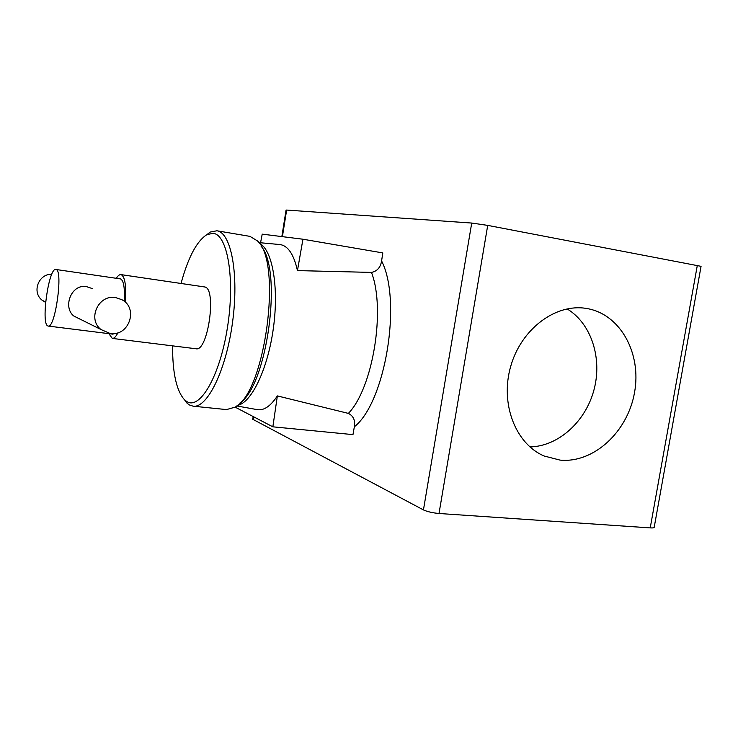 <?xml version="1.0" encoding="UTF-8"?>
<svg xmlns="http://www.w3.org/2000/svg" width="738" height="738" viewBox="0 0 738 738"><rect width="100%" height="100%" fill="white"/><g stroke="black" fill="none" stroke-linecap="round" stroke-linejoin="round"><path stroke-width="1.11" d="M560.05 460.106C593.73 463.409 627.687 431.841 634.514 392.607C641.802 353.447 620.381 314.065 586.802 308.512L586.507 308.456C555.88 303.143 521.305 328.797 510.742 366.223C499.866 403.557 515.493 443.925 544.164 456.019L560.05 460.106M529.902 446.924C558.269 446.407 585.446 421.804 593.924 390.098C602.54 358.437 591.387 323.512 567.07 308.881M45.618 302.396L42.204 300.283C31.596 292.34 38.45 273.752 51.789 274.25M92.554 288.669L86.595 286.648C71.282 283.604 62.545 307.146 73.763 315.984L79.99 319.13M110.137 333.502L101.014 329.545C87.102 319.084 98.449 294.287 115.589 297.571L121.862 299.683C138.818 308.235 128.947 336.749 110.137 333.502M125.248 302.183C126.41 286.067 125.063 276.907 121.235 274.674L120.94 274.61C119.491 274.435 117.96 275.661 116.346 278.281M108.846 333.65L112.296 338.41C114.049 338.576 115.931 336.694 117.923 332.764M112.296 338.41L196.013 348.76C207.968 352.137 216.99 288.374 204.749 286.971L120.94 274.61M172.591 345.864C172.489 372.985 176.493 390.992 184.601 399.885L186.871 401.583C199.998 410.06 219.906 376.039 227.47 327.395C235.237 278.807 227.544 234.38 213.116 233.337L206.991 234.583C196.806 241.003 188.162 257.294 181.041 283.466M206.991 234.583L210.173 232.064L216.889 230.782C231.095 232.387 239.149 274.158 232.553 322.211C226.132 370.301 207.249 408.409 193.135 406.186L189.352 404.941L187 403.16L184.601 399.885M259.37 243.356C272.23 249.213 279.084 286.547 273.438 327.755C267.922 368.972 251.381 403.142 237.433 405.365M235.099 407.118L272.857 426.822L352.967 434.617L354.351 426.785C355.412 420.411 353.419 415.946 348.373 413.4L277.359 395.909C270.661 406.066 264.047 410.651 257.497 409.673L257.424 409.655M348.373 413.4C372.801 388.446 385.891 309.453 371.472 272.405L297.451 270.597C293.798 254.287 287.94 245.597 279.868 244.546L258.844 242.608M56.079 269.527L55.848 269.471C48.883 267.276 40.821 323.161 47.702 325.882L48.182 326.058C55.193 328.641 63.339 270.366 56.079 269.527M124.178 301.252C124.943 288.152 123.753 280.717 120.589 278.927L55.848 269.471M48.182 326.058L112.822 334.148L114.685 333.493M423.446 509.912L471.72 223.051L487.717 225.385L701.063 266.326L654.209 527.236C654.283 527.836 652.955 528.057 650.224 527.891L439.009 513.491C432.551 512.892 427.367 511.702 423.446 509.912L252.747 419.258M471.72 223.051L286.639 210.062L282.405 236.658M260.551 242.774L262.211 234.14L302.94 239.223L382.81 252.922L381.592 260.938C402.192 301.058 385.273 402.616 354.351 426.785M286.058 210.109L286.639 210.062M297.451 270.597L302.94 239.223M371.472 272.405C377.146 271.28 380.522 267.46 381.592 260.938M277.359 395.909L272.857 426.822M261.114 246.224C282.802 270.449 267.221 385.476 239.878 403.059M193.135 406.186L226.511 409.59L234.97 407.191C264.96 393.105 282.645 262.488 257.488 240.939L249.979 236.372L216.889 230.782M253.697 416.822L253.217 419.839M487.717 225.385L439.009 513.491M650.224 527.891L697.327 265.348M42.204 300.283L45.655 301.999M73.763 315.984L101.014 329.545M236.723 405.946L257.497 409.673M252.719 419.424L253.171 416.546M281.842 236.594L286.067 210.062"/></g></svg>
